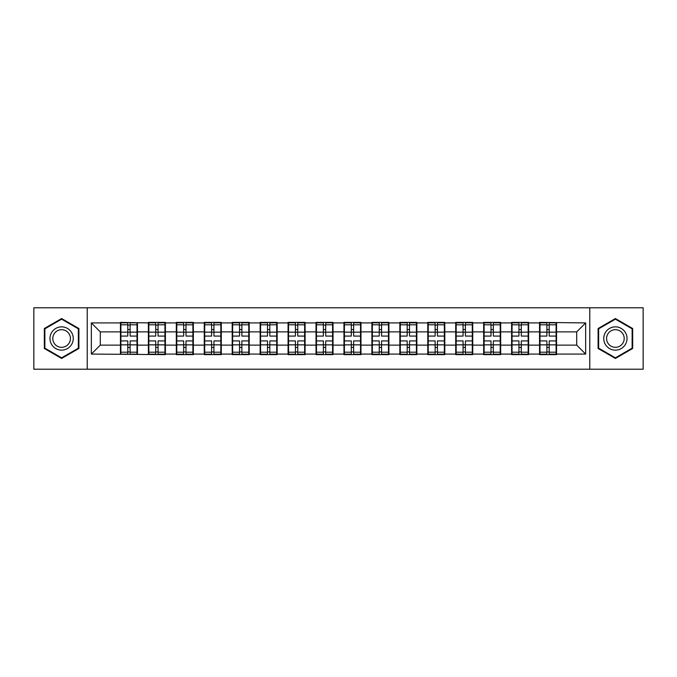 <?xml version="1.0" encoding="UTF-8"?>
<svg xmlns="http://www.w3.org/2000/svg" width="677" height="677" viewBox="0 0 677 677"><rect width="100%" height="100%" fill="white"/><g stroke="black" fill="none" stroke-linecap="round" stroke-linejoin="round"><path stroke-width="1.02" d="M589.777 369.219L643.15 369.219L643.15 307.781L589.777 307.781L589.777 369.219L87.223 369.219L87.223 307.781L33.85 307.781L33.85 369.219L87.223 369.219M556.553 337.154L556.105 337.154M539.992 337.154L539.544 337.154M539.544 339.846L539.992 339.846M556.105 339.846L556.553 339.846M528.619 337.154L528.17 337.154M512.049 337.154L511.6 337.154M511.6 339.846L512.049 339.846M528.17 339.846L528.619 339.846M500.675 337.154L500.227 337.154M484.106 337.154L483.657 337.154M483.657 339.846L484.106 339.846M500.227 339.846L500.675 339.846M472.732 337.154L472.292 337.154M456.171 337.154L455.723 337.154M455.723 339.846L456.171 339.846M472.292 339.846L472.732 339.846M444.797 337.154L444.349 337.154M428.228 337.154L427.779 337.154M427.779 339.846L428.228 339.846M444.349 339.846L444.797 339.846M416.854 337.154L416.406 337.154M400.293 337.154L399.845 337.154M399.845 339.846L400.293 339.846M416.406 339.846L416.854 339.846M388.92 337.154L388.471 337.154M372.35 337.154L371.901 337.154M371.901 339.846L372.35 339.846M388.471 339.846L388.92 339.846M360.976 337.154L360.528 337.154M344.407 337.154L343.967 337.154M343.967 339.846L344.407 339.846M360.528 339.846L360.976 339.846M333.033 337.154L332.593 337.154M316.472 337.154L316.024 337.154M316.024 339.846L316.472 339.846M332.593 339.846L333.033 339.846M305.099 337.154L304.65 337.154M288.529 337.154L288.08 337.154M288.08 339.846L288.529 339.846M304.65 339.846L305.099 339.846M277.155 337.154L276.707 337.154M260.594 337.154L260.146 337.154M260.146 339.846L260.594 339.846M276.707 339.846L277.155 339.846M249.221 337.154L248.772 337.154M232.651 337.154L232.203 337.154M232.203 339.846L232.651 339.846M248.772 339.846L249.221 339.846M221.277 337.154L220.829 337.154M204.708 337.154L204.268 337.154M204.268 339.846L204.708 339.846M220.829 339.846L221.277 339.846M193.343 337.154L192.894 337.154M176.773 337.154L176.325 337.154M176.325 339.846L176.773 339.846M192.894 339.846L193.343 339.846M165.4 337.154L164.951 337.154M148.83 337.154L148.381 337.154M148.381 339.846L148.83 339.846M164.951 339.846L165.4 339.846M589.777 307.781L87.223 307.781M576.702 345.126L576.702 331.874L556.553 331.874L556.553 345.126L576.702 345.126L585.656 354.079L585.656 322.921L539.544 322.379L539.544 331.874L528.619 331.874L528.619 345.126L539.544 345.126L539.544 331.874M585.656 354.079L556.553 354.079L556.553 354.621L539.544 354.621L539.544 354.079L528.619 354.079L528.619 354.621L511.6 354.621L511.6 354.079L500.675 354.079L500.675 354.621L483.657 354.621L483.657 354.079L472.732 354.079L472.732 354.621L455.723 354.621L455.723 354.079L444.797 354.079L444.797 354.621L427.779 354.621L427.779 354.079L416.854 354.079L416.854 354.621L399.845 354.621L399.845 354.079L388.92 354.079L388.92 354.621L371.901 354.621L371.901 354.079L360.976 354.079L360.976 354.621L343.967 354.621L343.967 354.079L333.033 354.079L333.033 354.621L316.024 354.621L316.024 354.079L305.099 354.079L305.099 354.621L288.08 354.621L288.08 354.079L277.155 354.079L277.155 354.621L260.146 354.621L260.146 354.079L249.221 354.079L249.221 354.621L232.203 354.621L232.203 354.079L221.277 354.079L221.277 354.621L204.268 354.621L204.268 354.079L193.343 354.079L193.343 354.621L176.325 354.621L176.325 354.079L165.4 354.079L165.4 354.621L91.344 354.079L91.344 322.921L120.447 322.921L120.447 331.874L100.298 331.874L100.298 345.126L120.447 345.126L120.447 331.874M539.544 322.921L528.619 322.921L528.619 322.379L511.6 322.379L511.6 322.921L500.675 322.921L500.675 322.379L483.657 322.379L483.657 322.921L472.732 322.921L472.732 322.379L455.723 322.379L455.723 322.921L444.797 322.921L444.797 322.379L427.779 322.379L427.779 322.921L416.854 322.921L416.854 322.379L399.845 322.379L399.845 322.921L388.92 322.921L388.92 322.379L371.901 322.379L371.901 322.921L360.976 322.921L360.976 322.379L343.967 322.379L343.967 322.921L333.033 322.921L333.033 322.379L316.024 322.379L316.024 322.921L305.099 322.921L305.099 322.379L288.08 322.379L288.08 322.921L277.155 322.921L277.155 322.379L260.146 322.379L260.146 322.921L249.221 322.921L249.221 322.379L232.203 322.379L232.203 322.921L221.277 322.921L221.277 322.379L204.268 322.379L204.268 322.921L193.343 322.921L193.343 322.379L176.325 322.379L176.325 322.921L165.4 322.921L165.4 322.379L148.381 322.379L148.381 322.921L120.447 322.379L120.447 322.921M539.544 345.126L539.544 354.079M528.619 345.126L528.619 354.079M528.619 322.921L528.619 331.874M500.675 345.126L511.6 345.126L511.6 331.874L500.675 331.874L500.675 354.079M511.6 345.126L511.6 354.079M511.6 322.921L511.6 331.874M500.675 322.921L500.675 331.874M472.732 345.126L483.657 345.126L483.657 331.874L472.732 331.874L472.732 354.079M483.657 345.126L483.657 354.079M483.657 322.921L483.657 331.874M472.732 322.921L472.732 331.874M444.797 345.126L455.723 345.126L455.723 331.874L444.797 331.874L444.797 354.079M455.723 345.126L455.723 354.079M455.723 322.921L455.723 331.874M444.797 322.921L444.797 331.874M416.854 345.126L427.779 345.126L427.779 331.874L416.854 331.874L416.854 354.079M427.779 345.126L427.779 354.079M427.779 322.921L427.779 331.874M416.854 322.921L416.854 331.874M388.92 345.126L399.845 345.126L399.845 331.874L388.92 331.874L388.92 354.079M399.845 345.126L399.845 354.079M399.845 322.921L399.845 331.874M388.92 322.921L388.92 331.874M360.976 345.126L371.901 345.126L371.901 331.874L360.976 331.874L360.976 354.079M371.901 345.126L371.901 354.079M371.901 322.921L371.901 331.874M360.976 322.921L360.976 331.874M333.033 345.126L343.967 345.126L343.967 331.874L333.033 331.874L333.033 354.079M343.967 345.126L343.967 354.079M343.967 322.921L343.967 331.874M333.033 322.921L333.033 331.874M305.099 345.126L316.024 345.126L316.024 331.874L305.099 331.874L305.099 354.079M316.024 345.126L316.024 354.079M316.024 322.921L316.024 331.874M305.099 322.921L305.099 331.874M277.155 345.126L288.08 345.126L288.08 331.874L277.155 331.874L277.155 354.079M288.08 345.126L288.08 354.079M288.08 322.921L288.08 331.874M277.155 322.921L277.155 331.874M249.221 345.126L260.146 345.126L260.146 331.874L249.221 331.874L249.221 354.079M260.146 345.126L260.146 354.079M260.146 322.921L260.146 331.874M249.221 322.921L249.221 331.874M221.277 345.126L232.203 345.126L232.203 331.874L221.277 331.874L221.277 354.079M232.203 345.126L232.203 354.079M232.203 322.921L232.203 331.874M221.277 322.921L221.277 331.874M193.343 345.126L204.268 345.126L204.268 331.874L193.343 331.874L193.343 354.079M204.268 345.126L204.268 354.079M204.268 322.921L204.268 331.874M193.343 322.921L193.343 331.874M165.4 345.126L176.325 345.126L176.325 331.874L165.4 331.874L165.4 354.079M176.325 345.126L176.325 354.079M176.325 322.921L176.325 331.874M165.4 322.921L165.4 331.874M137.456 345.126L148.381 345.126L148.381 331.874L137.456 331.874L137.456 354.079M148.381 345.126L148.381 354.079M148.381 322.921L148.381 331.874M137.456 322.921L137.456 331.874M137.456 337.154L137.008 337.154M120.895 337.154L120.447 337.154M120.447 339.846L120.895 339.846M137.008 339.846L137.456 339.846M120.447 345.126L120.447 354.079M100.298 345.126L91.344 354.079M91.344 322.921L100.298 331.874M556.553 345.126L556.553 354.079M556.553 322.921L556.553 331.874M585.656 322.921L576.702 331.874M61.607 318.545L44.327 328.523L44.327 348.477L61.607 358.455L78.896 348.477L78.896 328.523L61.607 318.545M598.104 348.477L615.393 358.455L632.673 348.477L632.673 328.523L615.393 318.545L598.104 328.523L598.104 348.477M120.895 332.153L127.792 332.153L127.792 322.827L120.895 322.827L120.895 340.92L127.792 340.92L127.792 344.847L130.119 344.83L130.119 340.92L137.008 340.92L137.008 322.827L130.119 322.827L130.119 324.799L137.008 324.799M127.792 329.555L130.119 329.555M130.119 325.07L127.792 325.07M120.895 336.08L127.792 336.08L127.792 332.153L130.119 332.17L130.119 336.08L137.008 336.08M120.895 324.799L127.792 324.799M127.792 351.93L130.119 351.93M127.792 347.445L130.119 347.445M120.895 354.173L127.792 354.173L127.792 352.201L120.895 352.201L120.895 354.173M120.895 340.92L120.895 344.847L127.792 344.847L127.792 352.201M120.895 344.847L120.895 352.201M137.008 340.92L137.008 354.173L130.119 354.173L130.119 352.201L137.008 352.201M137.008 344.847L130.119 344.847L130.119 352.201M137.008 332.153L130.119 332.153L130.119 324.799M148.83 332.153L155.727 332.153L155.727 322.827L148.83 322.827L148.83 340.92L155.727 340.92L155.727 344.847L158.054 344.83L158.054 340.92L164.951 340.92L164.951 322.827L158.054 322.827L158.054 324.799L164.951 324.799M155.727 329.555L158.054 329.555M158.054 325.07L155.727 325.07M148.83 336.08L155.727 336.08L155.727 332.153L158.054 332.17L158.054 336.08L164.951 336.08M148.83 324.799L155.727 324.799M155.727 351.93L158.054 351.93M155.727 347.445L158.054 347.445M148.83 354.173L155.727 354.173L155.727 352.201L148.83 352.201L148.83 354.173M148.83 340.92L148.83 344.847L155.727 344.847L155.727 352.201M148.83 344.847L148.83 352.201M164.951 340.92L164.951 354.173L158.054 354.173L158.054 352.201L164.951 352.201M164.951 344.847L158.054 344.847L158.054 352.201M164.951 332.153L158.054 332.153L158.054 324.799M176.773 332.153L183.67 332.153L183.67 322.827L176.773 322.827L176.773 340.92L183.67 340.92L183.67 344.847L185.997 344.83L185.997 340.92L192.894 340.92L192.894 322.827L185.997 322.827L185.997 324.799L192.894 324.799M183.67 329.555L185.997 329.555M185.997 325.07L183.67 325.07M176.773 336.08L183.67 336.08L183.67 332.153L185.997 332.17L185.997 336.08L192.894 336.08M176.773 324.799L183.67 324.799M183.67 351.93L185.997 351.93M183.67 347.445L185.997 347.445M176.773 354.173L183.67 354.173L183.67 352.201L176.773 352.201L176.773 354.173M176.773 340.92L176.773 344.847L183.67 344.847L183.67 352.201M176.773 344.847L176.773 352.201M192.894 340.92L192.894 354.173L185.997 354.173L185.997 352.201L192.894 352.201M192.894 344.847L185.997 344.847L185.997 352.201M192.894 332.153L185.997 332.153L185.997 324.799M204.708 332.153L211.605 332.153L211.605 322.827L204.708 322.827L204.708 340.92L211.605 340.92L211.605 344.847L213.932 344.83L213.932 340.92L220.829 340.92L220.829 322.827L213.932 322.827L213.932 324.799L220.829 324.799M211.605 329.555L213.932 329.555M213.932 325.07L211.605 325.07M204.708 336.08L211.605 336.08L211.605 332.153L213.932 332.17L213.932 336.08L220.829 336.08M204.708 324.799L211.605 324.799M211.605 351.93L213.932 351.93M211.605 347.445L213.932 347.445M204.708 354.173L211.605 354.173L211.605 352.201L204.708 352.201L204.708 354.173M204.708 340.92L204.708 344.847L211.605 344.847L211.605 352.201M204.708 344.847L204.708 352.201M220.829 340.92L220.829 354.173L213.932 354.173L213.932 352.201L220.829 352.201M220.829 344.847L213.932 344.847L213.932 352.201M220.829 332.153L213.932 332.153L213.932 324.799M232.651 332.153L239.548 332.153L239.548 322.827L232.651 322.827L232.651 340.92L239.548 340.92L239.548 344.847L241.875 344.83L241.875 340.92L248.772 340.92L248.772 322.827L241.875 322.827L241.875 324.799L248.772 324.799M239.548 329.555L241.875 329.555M241.875 325.07L239.548 325.07M232.651 336.08L239.548 336.08L239.548 332.153L241.875 332.17L241.875 336.08L248.772 336.08M232.651 324.799L239.548 324.799M239.548 351.93L241.875 351.93M239.548 347.445L241.875 347.445M232.651 354.173L239.548 354.173L239.548 352.201L232.651 352.201L232.651 354.173M232.651 340.92L232.651 344.847L239.548 344.847L239.548 352.201M232.651 344.847L232.651 352.201M248.772 340.92L248.772 354.173L241.875 354.173L241.875 352.201L248.772 352.201M248.772 344.847L241.875 344.847L241.875 352.201M248.772 332.153L241.875 332.153L241.875 324.799M260.594 332.153L267.483 332.153L267.483 322.827L260.594 322.827L260.594 340.92L267.483 340.92L267.483 344.847L269.818 344.83L269.818 340.92L276.707 340.92L276.707 322.827L269.818 322.827L269.818 324.799L276.707 324.799M267.483 329.555L269.818 329.555M269.818 325.07L267.483 325.07M260.594 336.08L267.483 336.08L267.483 332.153L269.818 332.17L269.818 336.08L276.707 336.08M260.594 324.799L267.483 324.799M267.483 351.93L269.818 351.93M267.483 347.445L269.818 347.445M260.594 354.173L267.483 354.173L267.483 352.201L260.594 352.201L260.594 354.173M260.594 340.92L260.594 344.847L267.483 344.847L267.483 352.201M260.594 344.847L260.594 352.201M276.707 340.92L276.707 354.173L269.818 354.173L269.818 352.201L276.707 352.201M276.707 344.847L269.818 344.847L269.818 352.201M276.707 332.153L269.818 332.153L269.818 324.799M71.694 332.678A11.644 11.644 0 0 0 55.793 328.421A11.644 11.644 0 0 0 51.528 344.322A11.644 11.644 0 0 0 67.429 348.579A11.644 11.644 0 0 0 71.694 332.678M69.24 334.091A8.818 8.818 0 0 0 57.206 330.867A8.818 8.818 0 0 0 53.974 342.909A8.818 8.818 0 0 0 66.016 346.133A8.818 8.818 0 0 0 69.24 334.091M61.607 357.837L44.868 348.164L44.868 328.836L61.607 319.163L78.354 328.836L78.354 348.164L61.607 357.837M625.472 332.678A11.644 11.644 0 0 0 609.571 328.421A11.644 11.644 0 0 0 605.306 344.322A11.644 11.644 0 0 0 621.207 348.579A11.644 11.644 0 0 0 625.472 332.678M623.026 334.091A8.818 8.818 0 0 0 610.984 330.867A8.818 8.818 0 0 0 607.76 342.909A8.818 8.818 0 0 0 619.793 346.133A8.818 8.818 0 0 0 623.026 334.091M615.393 357.837L598.646 348.164L598.646 328.836L615.393 319.163L632.132 328.836L632.132 348.164L615.393 357.837M288.529 332.153L295.426 332.153L295.426 322.827L288.529 322.827L288.529 340.92L295.426 340.92L295.426 344.847L297.753 344.83L297.753 340.92L304.65 340.92L304.65 322.827L297.753 322.827L297.753 324.799L304.65 324.799M295.426 329.555L297.753 329.555M297.753 325.07L295.426 325.07M288.529 336.08L295.426 336.08L295.426 332.153L297.753 332.17L297.753 336.08L304.65 336.08M288.529 324.799L295.426 324.799M295.426 351.93L297.753 351.93M295.426 347.445L297.753 347.445M288.529 354.173L295.426 354.173L295.426 352.201L288.529 352.201L288.529 354.173M288.529 340.92L288.529 344.847L295.426 344.847L295.426 352.201M288.529 344.847L288.529 352.201M304.65 340.92L304.65 354.173L297.753 354.173L297.753 352.201L304.65 352.201M304.65 344.847L297.753 344.847L297.753 352.201M304.65 332.153L297.753 332.153L297.753 324.799M316.472 332.153L323.369 332.153L323.369 322.827L316.472 322.827L316.472 340.92L323.369 340.92L323.369 344.847L325.696 344.83L325.696 340.92L332.593 340.92L332.593 322.827L325.696 322.827L325.696 324.799L332.593 324.799M323.369 329.555L325.696 329.555M325.696 325.07L323.369 325.07M316.472 336.08L323.369 336.08L323.369 332.153L325.696 332.17L325.696 336.08L332.593 336.08M316.472 324.799L323.369 324.799M323.369 351.93L325.696 351.93M323.369 347.445L325.696 347.445M316.472 354.173L323.369 354.173L323.369 352.201L316.472 352.201L316.472 354.173M316.472 340.92L316.472 344.847L323.369 344.847L323.369 352.201M316.472 344.847L316.472 352.201M332.593 340.92L332.593 354.173L325.696 354.173L325.696 352.201L332.593 352.201M332.593 344.847L325.696 344.847L325.696 352.201M332.593 332.153L325.696 332.153L325.696 324.799M344.407 332.153L351.304 332.153L351.304 322.827L344.407 322.827L344.407 340.92L351.304 340.92L351.304 344.847L353.631 344.83L353.631 340.92L360.528 340.92L360.528 322.827L353.631 322.827L353.631 324.799L360.528 324.799M351.304 329.555L353.631 329.555M353.631 325.07L351.304 325.07M344.407 336.08L351.304 336.08L351.304 332.153L353.631 332.17L353.631 336.08L360.528 336.08M344.407 324.799L351.304 324.799M351.304 351.93L353.631 351.93M351.304 347.445L353.631 347.445M344.407 354.173L351.304 354.173L351.304 352.201L344.407 352.201L344.407 354.173M344.407 340.92L344.407 344.847L351.304 344.847L351.304 352.201M344.407 344.847L344.407 352.201M360.528 340.92L360.528 354.173L353.631 354.173L353.631 352.201L360.528 352.201M360.528 344.847L353.631 344.847L353.631 352.201M360.528 332.153L353.631 332.153L353.631 324.799M372.35 332.153L379.247 332.153L379.247 322.827L372.35 322.827L372.35 340.92L379.247 340.92L379.247 344.847L381.574 344.83L381.574 340.92L388.471 340.92L388.471 322.827L381.574 322.827L381.574 324.799L388.471 324.799M379.247 329.555L381.574 329.555M381.574 325.07L379.247 325.07M372.35 336.08L379.247 336.08L379.247 332.153L381.574 332.17L381.574 336.08L388.471 336.08M372.35 324.799L379.247 324.799M379.247 351.93L381.574 351.93M379.247 347.445L381.574 347.445M372.35 354.173L379.247 354.173L379.247 352.201L372.35 352.201L372.35 354.173M372.35 340.92L372.35 344.847L379.247 344.847L379.247 352.201M372.35 344.847L372.35 352.201M388.471 340.92L388.471 354.173L381.574 354.173L381.574 352.201L388.471 352.201M388.471 344.847L381.574 344.847L381.574 352.201M388.471 332.153L381.574 332.153L381.574 324.799M400.293 332.153L407.182 332.153L407.182 322.827L400.293 322.827L400.293 340.92L407.182 340.92L407.182 344.847L409.517 344.83L409.517 340.92L416.406 340.92L416.406 322.827L409.517 322.827L409.517 324.799L416.406 324.799M407.182 329.555L409.517 329.555M409.517 325.07L407.182 325.07M400.293 336.08L407.182 336.08L407.182 332.153L409.517 332.17L409.517 336.08L416.406 336.08M400.293 324.799L407.182 324.799M407.182 351.93L409.517 351.93M407.182 347.445L409.517 347.445M400.293 354.173L407.182 354.173L407.182 352.201L400.293 352.201L400.293 354.173M400.293 340.92L400.293 344.847L407.182 344.847L407.182 352.201M400.293 344.847L400.293 352.201M416.406 340.92L416.406 354.173L409.517 354.173L409.517 352.201L416.406 352.201M416.406 344.847L409.517 344.847L409.517 352.201M416.406 332.153L409.517 332.153L409.517 324.799M428.228 332.153L435.125 332.153L435.125 322.827L428.228 322.827L428.228 340.92L435.125 340.92L435.125 344.847L437.452 344.83L437.452 340.92L444.349 340.92L444.349 322.827L437.452 322.827L437.452 324.799L444.349 324.799M435.125 329.555L437.452 329.555M437.452 325.07L435.125 325.07M428.228 336.08L435.125 336.08L435.125 332.153L437.452 332.17L437.452 336.08L444.349 336.08M428.228 324.799L435.125 324.799M435.125 351.93L437.452 351.93M435.125 347.445L437.452 347.445M428.228 354.173L435.125 354.173L435.125 352.201L428.228 352.201L428.228 354.173M428.228 340.92L428.228 344.847L435.125 344.847L435.125 352.201M428.228 344.847L428.228 352.201M444.349 340.92L444.349 354.173L437.452 354.173L437.452 352.201L444.349 352.201M444.349 344.847L437.452 344.847L437.452 352.201M444.349 332.153L437.452 332.153L437.452 324.799M456.171 332.153L463.068 332.153L463.068 322.827L456.171 322.827L456.171 340.92L463.068 340.92L463.068 344.847L465.395 344.83L465.395 340.92L472.292 340.92L472.292 322.827L465.395 322.827L465.395 324.799L472.292 324.799M463.068 329.555L465.395 329.555M465.395 325.07L463.068 325.07M456.171 336.08L463.068 336.08L463.068 332.153L465.395 332.17L465.395 336.08L472.292 336.08M456.171 324.799L463.068 324.799M463.068 351.93L465.395 351.93M463.068 347.445L465.395 347.445M456.171 354.173L463.068 354.173L463.068 352.201L456.171 352.201L456.171 354.173M456.171 340.92L456.171 344.847L463.068 344.847L463.068 352.201M456.171 344.847L456.171 352.201M472.292 340.92L472.292 354.173L465.395 354.173L465.395 352.201L472.292 352.201M472.292 344.847L465.395 344.847L465.395 352.201M472.292 332.153L465.395 332.153L465.395 324.799M484.106 332.153L491.003 332.153L491.003 322.827L484.106 322.827L484.106 340.92L491.003 340.92L491.003 344.847L493.33 344.83L493.33 340.92L500.227 340.92L500.227 322.827L493.33 322.827L493.33 324.799L500.227 324.799M491.003 329.555L493.33 329.555M493.33 325.07L491.003 325.07M484.106 336.08L491.003 336.08L491.003 332.153L493.33 332.17L493.33 336.08L500.227 336.08M484.106 324.799L491.003 324.799M491.003 351.93L493.33 351.93M491.003 347.445L493.33 347.445M484.106 354.173L491.003 354.173L491.003 352.201L484.106 352.201L484.106 354.173M484.106 340.92L484.106 344.847L491.003 344.847L491.003 352.201M484.106 344.847L484.106 352.201M500.227 340.92L500.227 354.173L493.33 354.173L493.33 352.201L500.227 352.201M500.227 344.847L493.33 344.847L493.33 352.201M500.227 332.153L493.33 332.153L493.33 324.799M512.049 332.153L518.946 332.153L518.946 322.827L512.049 322.827L512.049 340.92L518.946 340.92L518.946 344.847L521.273 344.83L521.273 340.92L528.17 340.92L528.17 322.827L521.273 322.827L521.273 324.799L528.17 324.799M518.946 329.555L521.273 329.555M521.273 325.07L518.946 325.07M512.049 336.08L518.946 336.08L518.946 332.153L521.273 332.17L521.273 336.08L528.17 336.08M512.049 324.799L518.946 324.799M518.946 351.93L521.273 351.93M518.946 347.445L521.273 347.445M512.049 354.173L518.946 354.173L518.946 352.201L512.049 352.201L512.049 354.173M512.049 340.92L512.049 344.847L518.946 344.847L518.946 352.201M512.049 344.847L512.049 352.201M528.17 340.92L528.17 354.173L521.273 354.173L521.273 352.201L528.17 352.201M528.17 344.847L521.273 344.847L521.273 352.201M528.17 332.153L521.273 332.153L521.273 324.799M539.992 332.153L546.881 332.153L546.881 322.827L539.992 322.827L539.992 340.92L546.881 340.92L546.881 344.847L549.208 344.83L549.208 340.92L556.105 340.92L556.105 322.827L549.208 322.827L549.208 324.799L556.105 324.799M546.881 329.555L549.208 329.555M549.208 325.07L546.881 325.07M539.992 336.08L546.881 336.08L546.881 332.153L549.208 332.17L549.208 336.08L556.105 336.08M539.992 324.799L546.881 324.799M546.881 351.93L549.208 351.93M546.881 347.445L549.208 347.445M539.992 354.173L546.881 354.173L546.881 352.201L539.992 352.201L539.992 354.173M539.992 340.92L539.992 344.847L546.881 344.847L546.881 352.201M539.992 344.847L539.992 352.201M556.105 340.92L556.105 354.173L549.208 354.173L549.208 352.201L556.105 352.201M556.105 344.847L549.208 344.847L549.208 352.201M556.105 332.153L549.208 332.153L549.208 324.799"/></g></svg>
